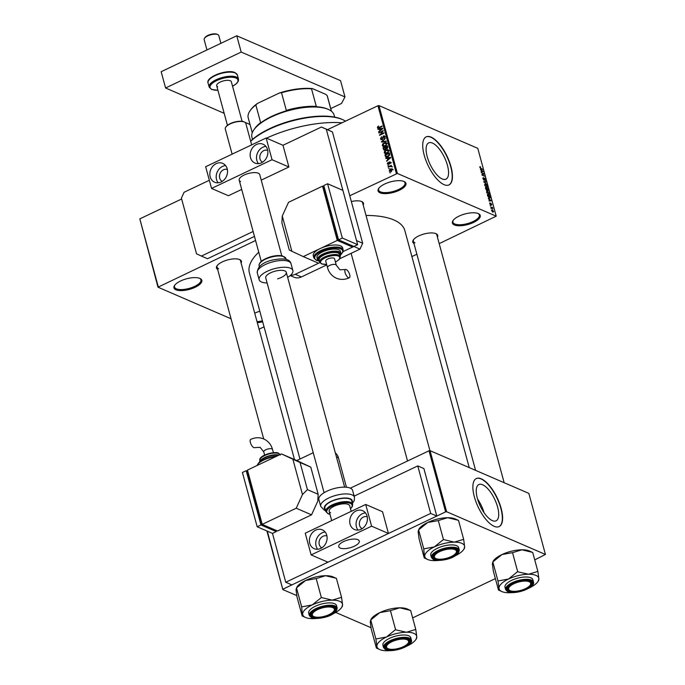 <?xml version="1.0" encoding="UTF-8"?>
<svg xmlns="http://www.w3.org/2000/svg" width="685" height="685" viewBox="0 0 685 685"><rect width="100%" height="100%" fill="white"/><g stroke="black" fill="none" stroke-linecap="round" stroke-linejoin="round"><path stroke-width="1.03" d="M403.979 181.456A14.436 5.471 -15.2 0 1 404.133 181.525A14.436 5.471 -15.2 0 1 399.158 190.344A14.436 5.471 -15.2 0 1 380.038 192.827A14.436 5.471 -15.2 0 1 378.711 188.426A14.436 5.471 -15.2 0 1 390.424 181.902A14.436 5.471 -15.2 0 1 403.979 181.456M378.993 188.05A13.683 5.189 164.8 0 0 378.625 190.045A13.683 5.189 164.8 0 0 380.492 191.851A13.683 5.189 164.8 0 0 396.058 190.558A13.683 5.189 164.8 0 0 405.032 182.878A13.683 5.189 164.8 0 0 403.696 181.337M199.866 278.427A14.436 5.471 -15.2 0 1 200.02 278.495A14.436 5.471 -15.2 0 1 195.045 287.323A14.436 5.471 -15.2 0 1 175.925 289.806A14.436 5.471 -15.2 0 1 174.598 285.405A14.436 5.471 -15.2 0 1 186.311 278.872A14.436 5.471 -15.2 0 1 199.866 278.427M174.881 285.029A13.683 5.189 164.8 0 0 174.512 287.024A13.683 5.189 164.8 0 0 176.37 288.822A13.683 5.189 164.8 0 0 191.937 287.529A13.683 5.189 164.8 0 0 200.91 279.848A13.683 5.189 164.8 0 0 199.583 278.315M262.663 321.779A14.436 5.471 -15.2 0 1 257.312 322.661M257.038 321.667A13.683 5.189 164.8 0 0 262.406 320.82M478.284 213.583A14.436 5.471 -15.2 0 1 478.438 213.651A14.436 5.471 -15.2 0 1 473.463 222.479A14.436 5.471 -15.2 0 1 454.343 224.954A14.436 5.471 -15.2 0 1 453.016 220.561A14.436 5.471 -15.2 0 1 464.73 214.028A14.436 5.471 -15.2 0 1 478.284 213.583M453.299 220.176A13.683 5.189 164.8 0 0 452.931 222.18A13.683 5.189 164.8 0 0 454.789 223.978A13.683 5.189 164.8 0 0 470.364 222.685A13.683 5.189 164.8 0 0 479.329 215.004A13.683 5.189 164.8 0 0 478.002 213.472M492.361 520.626A20.096 7.98 64.6 0 0 496.103 520.831A20.096 7.98 64.6 0 0 496.351 503.175A20.096 7.98 64.6 0 0 482.608 484.74A20.096 7.98 64.6 0 0 478.858 484.535A20.096 7.98 64.6 0 0 478.618 502.199A20.096 7.98 64.6 0 0 492.361 520.626M484.055 512.688A20.096 7.98 64.6 0 0 477.556 499.022M494.185 526.32A26.604 10.566 64.6 0 0 499.151 526.594A26.604 10.566 64.6 0 0 499.476 503.21A26.604 10.566 64.6 0 0 481.281 478.815A26.604 10.566 64.6 0 0 476.323 478.541A26.604 10.566 64.6 0 0 475.998 501.917A26.604 10.566 64.6 0 0 494.185 526.32M499.022 526.645A26.604 10.566 64.6 0 0 499.159 503.167A26.604 10.566 64.6 0 0 481.033 478.935A26.604 10.566 64.6 0 0 476.195 478.601M432.458 143.071A20.096 7.98 -115.4 0 1 446.2 161.497A20.096 7.98 -115.4 0 1 445.952 179.162A20.096 7.98 -115.4 0 1 442.21 178.956A20.096 7.98 -115.4 0 1 428.467 160.521A20.096 7.98 -115.4 0 1 428.707 142.865A20.096 7.98 -115.4 0 1 432.458 143.071M444.034 184.642A26.604 10.566 64.6 0 0 449 184.916A26.604 10.566 64.6 0 0 449.326 161.54A26.604 10.566 64.6 0 0 431.13 137.137A26.604 10.566 64.6 0 0 426.173 136.863A26.604 10.566 64.6 0 0 425.847 160.247A26.604 10.566 64.6 0 0 444.034 184.642M448.872 184.976A26.604 10.566 64.6 0 0 449.009 161.497A26.604 10.566 64.6 0 0 430.882 137.257A26.604 10.566 64.6 0 0 426.044 136.931M217.642 269.436A12.921 4.898 -15.2 0 1 217.042 265.806A12.921 4.898 -15.2 0 1 227.531 259.957A12.921 4.898 -15.2 0 1 239.656 259.564A12.921 4.898 -15.2 0 1 239.793 259.624A12.921 4.898 -15.2 0 1 241.111 263.057M294.499 459.549L240.495 260.779A12.159 4.607 164.8 0 0 239.348 259.435M351.337 201.527A12.921 4.898 -15.2 0 1 361.748 201.553A12.921 4.898 -15.2 0 1 361.885 201.613A12.921 4.898 -15.2 0 1 363.204 205.055M429.94 450.67L362.588 202.777A12.159 4.607 164.8 0 0 361.44 201.433M413.963 243.526A12.921 4.898 -15.2 0 1 413.363 239.896A12.921 4.898 -15.2 0 1 423.844 234.047A12.921 4.898 -15.2 0 1 435.977 233.653A12.921 4.898 -15.2 0 1 436.114 233.713A12.921 4.898 -15.2 0 1 437.432 237.147M504.151 482.711L436.816 234.869A12.159 4.607 164.8 0 0 435.669 233.525M266.525 138.165A69.921 26.509 -15.2 0 1 342.012 122.803M299.962 459.044L249.366 272.818A80.556 30.542 -15.2 0 1 258.75 252.166M366.03 215.432A80.556 30.542 -15.2 0 1 393.884 219.971A80.556 30.542 -15.2 0 1 404.844 230.571L469.251 467.615M389.363 168.707L388.618 168.578L389.363 168.707M389.928 166.489L388.267 167.277L388.147 166.849L391.358 165.325L390.964 166.001L391.606 166.738L389.928 166.489M391.683 166.309L390.964 166.001L391.666 166.241M391.614 166.72L390.604 166.258M388.558 165.744L387.813 165.616L388.558 165.744M388.609 164.469L387.29 163.92L388.035 162.379L387.753 163.732L388.669 163.826L389.423 161.78L390.604 162.319L389.962 163.758L390.15 162.559L389.611 162.182L388.609 164.469L387.29 163.92L388.583 164.477M387.753 163.732L388.9 164.289M390.596 162.285L389.423 161.78L390.604 162.319M390.647 162.773L389.611 162.182M387.308 158.286L385.895 158.543L385.766 158.089L390.536 157.302L390.655 157.764L386.623 161.232L387.719 159.785L387.308 158.286L387.967 158.569M385.244 153.603L384.234 152.686L384.593 151.12L385.989 149.972L388.07 149.715L388.763 150.537L386.948 153.277L384.919 153.508M383.317 146.504L382.307 145.588L382.667 144.021L384.062 142.874L386.143 142.617L386.837 143.448L385.021 146.188L382.992 146.41M378.582 128.086L377.418 127.581L378.54 125.997L377.94 127.359L378.394 127.667L382.033 126.006L382.153 126.442L379.156 127.864L377.418 127.581L377.829 128.112M377.94 127.359L379.01 127.932M396.384 173.596L377.949 105.73L378.959 105.593L397.394 173.459L349.761 195.739M255.573 240.495L157.995 287.195L231.059 318.79M377.949 105.73L327.541 129.671L332.43 131.948L321.419 127.025L282.991 145.28L288.89 166.994L261.225 180.138M181.636 198.993L139.808 218.866L158.244 286.732M379.396 129.165L377.983 129.422L377.855 128.968L382.624 128.189L382.744 128.643L378.711 132.111L379.807 130.664L379.396 129.165L380.055 129.456M382.495 131.366L378.959 133.036L383.257 130.51L380.338 134.474L383.874 132.796L383.994 133.224L379.584 135.322L382.889 131.537M382.11 139.552L381.074 139.62L380.466 138.815L381.571 136.675L380.997 138.61L381.99 139.123L383.429 135.93L384.405 135.861L384.97 136.589L384.011 138.516L384.456 136.846L383.531 136.375L382.11 139.552M380.997 138.61L382.461 139.329M385.03 137.094L383.531 136.375M386.246 141.512L381.348 141.829L385.415 138.456L381.913 141.769L386.117 141.059L386.246 141.512M385.004 149.887L383.9 149.989L382.983 147.849L387.393 145.751L387.761 147.095L386.974 148.808L385.92 148.782L385.004 149.887M387.933 156.779L385.886 157.079L384.91 154.938L389.32 152.849L389.756 154.776L387.933 156.779M391.195 171.25L389.174 170.856L390.51 168.861L392.496 169.272L391.195 171.25M389.679 171.473L389.174 170.856L390.613 171.473M391.983 168.664L392.496 169.272M390.467 172.783L389.722 172.646L390.467 172.783M397.394 173.459L496.205 216.186L439.188 243.629M416.874 254.229L411.916 256.584M264.042 326.839L259.084 329.194M157.995 287.195L139.808 218.866M491.154 208.779L491.034 208.343L491.154 208.779M490.349 205.817L490.229 205.38L490.349 205.817M488.311 198.307L491.351 200.782L489.039 201.005L489.621 200.525L488.311 198.307M486.761 191.355L487.566 191.329L489.424 193.607L488.499 194.668L486.675 192.408L486.761 191.355L487.566 191.329L486.59 191.791M489.236 194.745L488.499 194.668M484.834 184.256L485.639 184.231L487.497 186.508L486.573 187.579L484.749 185.318L484.834 184.256L485.639 184.231L484.663 184.693M487.309 187.656L486.573 187.579M483.644 179.924L484.569 178.109L485.639 179.65L485.194 180.609L485.331 179.53L484.441 178.554L484.055 180.223L482.908 178.545L483.422 177.501L483.713 179.992M483.576 177.954L482.993 178.828M485.04 180.164L485.331 179.53M483.893 180.138L484.509 179.847L484.055 180.223M480.399 169.186L483.439 171.661L481.127 171.884L481.709 171.404L480.399 169.186M496.205 216.186L477.77 148.328L378.959 105.593M479.86 166.72L480.442 166.738L480.502 168.022L482.839 169.46L481.016 168.673L479.86 167.311L480.442 166.738L479.8 167.037M480.587 167.183L479.945 167.577M481.384 172.808L483.944 173.536L484.072 173.999L482.42 174.889L484.68 176.25L482 175.095L481.872 174.624L483.524 173.733L481.384 172.808M483.884 182.022L483.773 181.602L486.102 181.482L486.222 181.927L484.132 181.919L486.932 184.539L483.884 182.022M485.768 188.957L485.408 187.613L488.088 188.777L488.097 191.012L487.412 190.302L486.915 190.61L485.768 188.957M486.838 190.576L487.412 190.302L486.915 190.61M487.677 195.978L487.335 194.711L490.015 195.867L490.477 197.742L489.475 198.196L487.677 195.978M489.501 198.205L490.477 197.742L489.475 198.196M489.732 203.642L490.066 202.863L490.477 204.507L490.922 203.282L491.744 204.498L491.462 205.26L491.076 203.736L490.64 204.961L489.732 203.642L490.066 202.863L489.672 203.051M490.22 203.308L489.809 203.899M490.614 204.096L490.597 203.445M491.513 204.609L491.462 205.26M490.631 204.413L490.64 204.961M490.683 207.05L492.515 207.461L492.815 208.788L490.683 207.05M491.616 210.578L492.292 209.815L493.637 211.451L492.969 212.23L491.616 210.578L492.292 209.815L491.547 210.167M493.388 211.571L492.969 212.23M446.629 511.738L445.61 511.875L429.015 450.79L430.034 450.662L446.629 511.738L545.44 554.465L534.745 559.902M495.383 578.602L412.653 617.904M267.338 531.166L282.828 589.562L296.802 595.599M335.727 612.433L371.03 627.7M282.828 589.562L266.91 530.978M429.015 450.79L350.36 488.165M445.61 511.875L283.076 589.091M545.44 554.465L528.846 493.388L430.034 450.662M254.734 313.191A14.436 5.471 -15.2 0 1 259.803 311.238M217.333 265.42A12.159 4.607 164.8 0 0 217.025 267.159A12.159 4.607 164.8 0 0 218.678 268.76M413.654 239.51A12.159 4.607 164.8 0 0 413.346 241.248A12.159 4.607 164.8 0 0 414.999 242.85M481.084 171.704L481.709 171.404M482.54 170.933L481.649 170.188L481.983 171.396L483.105 171.344L482.54 170.933M482.189 171.781L483.105 171.344M481.11 171.807L481.983 171.396M481.975 174.992L484.072 173.999M484.141 176.019L484.569 175.822M485.151 181.927L486.102 181.482M487.061 187.21L486.436 187.51L487.189 186.38L485.751 184.659L484.663 184.856M486.11 187.313L487.018 187.228L487.189 186.38M484.826 185.566L486.461 187.151M485.751 184.659L485.066 185.447M487.891 189.069L487.086 188.726L487.934 190.558L487.891 189.069M487.677 190.687L488.097 189.822M486.59 190.413L487.455 190.002M486.778 188.589L485.836 188.187L486.795 190.173L486.778 188.589M486.496 190.319L487.009 189.445M488.354 194.6L489.116 193.47L487.677 191.757L486.59 191.946M488.037 194.412L488.953 194.326L489.116 193.47M486.752 192.656L488.396 194.24M487.677 191.757L486.992 192.545M489.818 196.167L487.763 195.276L489.364 197.768L490.135 197.52L489.818 196.167M489.004 197.939L490.135 197.52M488.996 200.816L489.621 200.525M490.451 200.054L489.561 199.309L489.895 200.508L491.017 200.465L490.451 200.054M490.1 200.902L491.017 200.465M489.022 200.928L489.895 200.508M492.044 207.683L492.515 207.461M493.354 211.322L492.412 210.244L491.899 210.715L492.832 211.793L493.354 211.322L492.498 211.948M491.684 210.809L492.412 210.244M377.992 126.956L377.546 126.759M378.951 128.249L379.079 127.419M378.634 129.302L377.855 128.968M379.019 131.845L378.591 131.666M381.348 128.866L379.952 129.071L380.278 130.27L382.239 128.66L381.348 128.866M379.379 132.839L378.848 132.607M380.877 134.705L380.338 134.474M380.038 135.108L379.456 134.859M382.033 139.586L380.466 138.815M384.842 136.657L383.429 135.93M384.319 138.319L383.831 138.113M382.102 142.155L381.348 141.829M382.615 142.078L381.913 141.769M384.627 143.122L384.062 142.874M386.272 143.276L386.734 143.174M383.942 146.522L382.307 145.588M386.888 143.936L385.792 143.062L387.325 143.73M386.28 145.271L386.323 143.687L384.174 143.311L382.821 145.34L384.876 146.616M385.424 145.965L384.919 145.742L385.86 145.092M382.821 145.34L384.919 145.742M383.643 148.131L382.983 147.849M385.364 149.664L384.884 149.45L385.398 148.148L386.914 148.748M386.999 146.427L385.681 147.052L386.066 148.294L386.785 148.405L386.999 146.427L387.659 146.71M387.273 148.619L386.066 148.294M385.826 147.583L383.617 148.037L384.045 149.373L384.884 149.45L384.045 149.373M385.398 148.148L385.167 147.301M386.554 150.22L385.989 149.972M388.198 150.366L388.66 150.263M385.869 153.62L384.234 152.686M388.815 151.034L387.727 150.161L389.26 150.82M388.207 152.361L388.249 150.786L386.1 150.409L384.747 152.438L386.802 153.714M387.35 153.063L386.845 152.841L387.787 152.181M384.747 152.438L386.845 152.841M386.879 157.139L385.261 156.206M385.569 155.23L384.91 154.938M388.926 153.526L385.544 155.127L386.691 156.685L389.208 154.947L388.926 153.526L389.585 153.808M389.748 154.553L389.131 154.288M389.679 155.144L389.208 154.947M388.335 156.574L387.821 156.343M387.41 156.993L386.237 156.625L387.77 157.285M386.546 158.423L385.766 158.089M386.931 160.966L386.503 160.778M389.26 157.978L387.864 158.192L388.19 159.391L390.15 157.781L389.26 157.978M389.149 164.032L388.669 163.826M390.244 163.552L389.782 163.355M388.352 165.847L387.813 165.616M388.686 167.08L388.147 166.849M389.157 168.81L388.618 168.578M391.092 169.118L390.51 168.861M392.531 169.7L391.734 169.135L393.267 169.794M391.555 171.053L391.041 170.839L392.034 169.486L390.621 169.289L389.637 170.651L391.477 171.661M389.637 170.651L391.041 170.839M390.262 172.877L389.722 172.646M334.64 117.101L334.066 114.986A42.556 16.132 164.8 0 0 328.723 109.583A42.556 16.132 164.8 0 0 271.543 116.87A42.556 16.132 164.8 0 0 253.792 129.944A42.556 16.132 164.8 0 0 251.926 137.3L252.5 139.415M253.792 129.944L254.829 128.455A41.04 15.558 -15.2 0 1 260.625 122.615L259.221 124.045A41.802 15.849 -15.2 0 1 271.748 116.356A41.802 15.849 -15.2 0 1 288.094 110.328L286.321 110.405A41.04 15.558 -15.2 0 1 316.316 106.44L315.537 106.706A41.802 15.849 -15.2 0 1 327.901 109.206L328.723 109.583M286.321 110.405L281.526 92.758L279.574 92.92A40.278 15.267 -15.2 0 1 312.411 88.588L325.88 94.41L327.139 95.557L331.394 111.193M257.423 103.444L255.83 104.968A41.04 15.558 164.8 0 0 250.034 110.807L250.547 110.062A40.278 15.267 -15.2 0 1 257.423 103.444L279.574 92.92M260.625 122.615L255.83 104.968M312.411 88.588L311.521 88.802A41.04 15.558 164.8 0 0 281.526 92.758M316.316 106.44L311.521 88.802M250.034 110.807A41.04 15.558 164.8 0 0 248.227 117.906L252.268 132.779M331.48 111.261L327.43 96.379A41.04 15.558 164.8 0 0 327.139 95.557M250.633 141.144A53.961 20.456 -15.2 0 1 295.346 119.669A53.961 20.456 -15.2 0 1 341.592 119.147A53.961 20.456 -15.2 0 1 342.166 119.404L342.988 119.789A54.723 20.747 164.8 0 0 342.406 119.524A54.723 20.747 164.8 0 0 250.684 141.333M345.463 121.159A54.723 20.747 164.8 0 0 342.988 119.789M332.799 607.621A11.397 4.324 164.8 0 0 317.703 609.581A11.397 4.324 164.8 0 0 313.781 616.551A11.397 4.324 164.8 0 0 313.901 616.603A11.397 4.324 164.8 0 0 324.604 616.252A11.397 4.324 164.8 0 0 333.852 611.097A11.397 4.324 164.8 0 0 332.799 607.621M313.088 616.226A12.159 4.607 -15.2 0 1 312.959 616.166A12.159 4.607 -15.2 0 1 311.435 614.625A12.159 4.607 -15.2 0 1 311.735 612.887A12.159 4.607 164.8 0 0 311.435 614.625A12.159 4.607 164.8 0 0 313.088 616.226M334.075 610.729A12.159 4.607 164.8 0 0 334.897 608.246A12.159 4.607 164.8 0 0 333.758 606.901A12.159 4.607 -15.2 0 1 334.897 608.246A12.159 4.607 -15.2 0 1 334.366 610.352L333.852 611.097M302.196 616.038L297.033 597.037L296.031 589.742L296.511 587.876L301.674 606.876L302.419 616.029M316.479 618.461A20.559 7.792 -15.2 0 1 313.036 618.649A20.559 7.792 -15.2 0 1 305.347 617.399A20.559 7.792 -15.2 0 1 302.667 614.171A20.559 7.792 -15.2 0 1 312.249 604.915A20.559 7.792 164.8 0 1 332.191 600.146A20.559 7.792 -15.2 0 1 339.657 601.302A20.559 7.792 -15.2 0 1 342.551 604.624L341.558 597.337L332.191 600.146L321.351 597.525L312.249 604.915L301.674 606.876M334.057 607.03A12.921 4.898 -15.2 0 1 334.194 607.09A12.921 4.898 -15.2 0 1 329.742 614.984A12.921 4.898 -15.2 0 1 312.643 617.202A12.921 4.898 -15.2 0 1 311.452 613.263A12.921 4.898 -15.2 0 1 321.933 607.424A12.921 4.898 -15.2 0 1 334.057 607.03M334.58 603.716A14.436 5.471 164.8 0 0 318.148 605.078A14.436 5.471 164.8 0 0 308.678 613.186L309.303 615.49A14.436 5.471 -15.2 0 1 318.773 607.389A14.436 5.471 -15.2 0 1 335.213 606.019A14.436 5.471 -15.2 0 1 337.174 607.92L336.549 605.617A14.436 5.471 164.8 0 0 334.58 603.716M296.511 587.876L305.613 580.486L316.436 578.525L325.555 575.717L336.395 578.328L341.558 597.337M316.187 578.525L321.351 597.525M342.072 606.379L342.551 604.624A20.559 7.792 -15.2 0 1 341.55 607.561A20.559 7.792 -15.2 0 1 332.978 613.88A20.559 7.792 -15.2 0 1 332.482 614.111M305.347 617.399L302.188 615.926M336.172 578.337L333.235 576.967A20.559 7.792 -15.2 0 0 325.555 575.717A20.559 7.792 -15.2 0 0 305.613 580.486A20.559 7.792 -15.2 0 0 297.033 586.805L296.519 587.987M321.599 597.525A23.598 8.948 164.8 0 0 321.119 597.637M454.891 549.618A11.397 4.324 164.8 0 0 439.796 551.579A11.397 4.324 164.8 0 0 435.874 558.54A11.397 4.324 164.8 0 0 435.994 558.6A11.397 4.324 164.8 0 0 446.697 558.249A11.397 4.324 164.8 0 0 455.945 553.086A11.397 4.324 164.8 0 0 454.891 549.618M435.18 558.215A12.159 4.607 -15.2 0 1 435.052 558.164A12.159 4.607 -15.2 0 1 433.519 556.614A12.159 4.607 -15.2 0 1 433.828 554.876A12.159 4.607 164.8 0 0 433.519 556.614A12.159 4.607 164.8 0 0 435.18 558.215M456.167 552.726A12.159 4.607 164.8 0 0 456.989 550.243A12.159 4.607 164.8 0 0 455.85 548.899A12.159 4.607 -15.2 0 1 456.989 550.243A12.159 4.607 -15.2 0 1 456.458 552.341L455.945 553.086M424.289 558.027L419.126 539.026L418.124 531.731L418.603 529.873L423.767 548.873L424.512 558.027M438.571 560.45A20.559 7.792 -15.2 0 1 435.129 560.647A20.559 7.792 -15.2 0 1 427.44 559.397A20.559 7.792 -15.2 0 1 424.76 556.169A20.559 7.792 -15.2 0 1 434.341 546.913A20.559 7.792 164.8 0 1 454.283 542.143A20.559 7.792 -15.2 0 1 461.75 543.299A20.559 7.792 -15.2 0 1 464.644 546.621L463.651 539.326L454.283 542.143L443.443 539.523L434.341 546.913L423.767 548.873M456.15 549.019A12.921 4.898 -15.2 0 1 456.287 549.079A12.921 4.898 -15.2 0 1 451.835 556.973A12.921 4.898 -15.2 0 1 434.735 559.2A12.921 4.898 -15.2 0 1 433.545 555.261A12.921 4.898 -15.2 0 1 444.026 549.421A12.921 4.898 -15.2 0 1 456.15 549.019M456.672 545.705A14.436 5.471 164.8 0 0 440.241 547.075A14.436 5.471 164.8 0 0 430.771 555.175L431.396 557.487A14.436 5.471 -15.2 0 1 440.866 549.379A14.436 5.471 -15.2 0 1 457.297 548.017A14.436 5.471 -15.2 0 1 459.267 549.918L458.642 547.606A14.436 5.471 164.8 0 0 456.672 545.705M418.603 529.873L427.705 522.484L438.049 520.634L447.647 517.706L458.488 520.326L463.651 539.326M438.28 520.523L443.443 539.523M464.165 548.377L464.644 546.621A20.559 7.792 -15.2 0 1 463.642 549.558A20.559 7.792 -15.2 0 1 455.063 555.878A20.559 7.792 -15.2 0 1 454.575 556.1M427.44 559.397L424.28 557.915M458.265 520.326L455.328 518.965A20.559 7.792 -15.2 0 0 447.647 517.706A20.559 7.792 -15.2 0 0 427.705 522.484A20.559 7.792 -15.2 0 0 419.126 528.794L418.612 529.985M443.692 539.523A23.598 8.948 164.8 0 0 443.212 539.634M388.13 648.704A11.397 4.324 164.8 0 0 398.824 648.352A11.397 4.324 164.8 0 0 408.072 643.198A11.397 4.324 164.8 0 0 407.027 639.721A11.397 4.324 164.8 0 0 391.931 641.682A11.397 4.324 164.8 0 0 388.001 648.644A11.397 4.324 164.8 0 0 388.13 648.704M408.303 642.83A12.159 4.607 164.8 0 0 409.125 640.347A12.159 4.607 164.8 0 0 407.977 639.002A12.159 4.607 -15.2 0 1 409.125 640.347A12.159 4.607 -15.2 0 1 408.594 642.444L408.072 643.198M387.308 648.318A12.159 4.607 -15.2 0 1 387.179 648.267A12.159 4.607 -15.2 0 1 385.655 646.717A12.159 4.607 -15.2 0 1 385.963 644.987A12.159 4.607 164.8 0 0 385.655 646.717A12.159 4.607 164.8 0 0 387.308 648.318M370.739 619.976L375.894 638.977L376.896 646.272L376.416 648.13L371.253 629.13L370.26 621.834L370.739 619.976L379.841 612.587L390.185 610.737L399.783 607.809A20.559 7.792 -15.2 0 1 407.241 608.965A20.559 7.792 -15.2 0 1 407.464 609.068A20.559 7.792 -15.2 0 1 407.678 609.171M390.707 650.553A20.559 7.792 164.8 0 1 387.256 650.75A20.559 7.792 -15.2 0 1 379.79 649.594A20.559 7.792 -15.2 0 1 379.576 649.5A20.559 7.792 -15.2 0 1 376.896 646.272A20.559 7.792 -15.2 0 1 386.477 637.016L375.894 638.977M386.862 649.303A12.921 4.898 -15.2 0 1 385.672 645.364A12.921 4.898 -15.2 0 1 396.161 639.525A12.921 4.898 -15.2 0 1 408.286 639.122A12.921 4.898 -15.2 0 1 408.423 639.182A12.921 4.898 -15.2 0 1 403.97 647.085A12.921 4.898 -15.2 0 1 386.862 649.303M411.402 640.021L410.769 637.709A14.436 5.471 164.8 0 0 408.808 635.808A14.436 5.471 164.8 0 0 392.368 637.178A14.436 5.471 164.8 0 0 382.906 645.279L383.531 647.59A14.436 5.471 -15.2 0 1 393.002 639.482A14.436 5.471 -15.2 0 1 409.433 638.12A14.436 5.471 -15.2 0 1 411.402 640.021C413.646 645.741 392.591 653.207 385.689 649.731L383.531 647.59M379.576 649.5L376.416 648.027M416.3 638.48L416.78 636.725L415.778 629.429L410.615 610.429L399.783 607.809A20.559 7.792 -15.2 0 0 379.841 612.587A20.559 7.792 -15.2 0 0 371.261 618.897L370.739 620.088M395.339 629.738L386.477 637.016A20.559 7.792 -15.2 0 1 406.419 632.246L395.339 629.738A23.598 8.948 164.8 0 1 395.819 629.626M390.416 610.626L395.579 629.626M415.778 629.429L406.419 632.246A20.559 7.792 -15.2 0 1 416.78 636.725A20.559 7.792 -15.2 0 1 415.778 639.662A20.559 7.792 -15.2 0 1 407.198 645.981A20.559 7.792 164.8 0 1 406.71 646.203M510.214 590.693A11.397 4.324 164.8 0 0 520.917 590.342A11.397 4.324 164.8 0 0 530.164 585.187A11.397 4.324 164.8 0 0 529.12 581.719A11.397 4.324 164.8 0 0 514.024 583.671A11.397 4.324 164.8 0 0 510.094 590.641A11.397 4.324 164.8 0 0 510.214 590.693M530.395 584.819A12.159 4.607 164.8 0 0 531.217 582.336A12.159 4.607 164.8 0 0 530.07 580.991A12.159 4.607 -15.2 0 1 531.217 582.336A12.159 4.607 -15.2 0 1 530.687 584.442L530.164 585.187M509.4 590.316A12.159 4.607 -15.2 0 1 509.272 590.256A12.159 4.607 -15.2 0 1 507.748 588.715A12.159 4.607 -15.2 0 1 508.056 586.976A12.159 4.607 164.8 0 0 507.748 588.715A12.159 4.607 164.8 0 0 509.4 590.316M492.823 561.965L497.986 580.974L498.988 588.261L498.509 590.128L493.346 571.127L492.352 563.832L492.823 561.965L501.934 554.576L512.748 552.615L521.876 549.807A20.559 7.792 -15.2 0 1 529.334 550.963A20.559 7.792 -15.2 0 1 529.556 551.057A20.559 7.792 -15.2 0 1 529.77 551.16M512.8 592.551A20.559 7.792 164.8 0 1 509.349 592.748A20.559 7.792 -15.2 0 1 501.882 591.592A20.559 7.792 -15.2 0 1 501.668 591.489A20.559 7.792 -15.2 0 1 498.988 588.261A20.559 7.792 -15.2 0 1 508.57 579.013L497.986 580.974M508.955 591.292A12.921 4.898 -15.2 0 1 507.765 587.362A12.921 4.898 -15.2 0 1 518.254 581.514A12.921 4.898 -15.2 0 1 530.378 581.12A12.921 4.898 -15.2 0 1 530.515 581.18A12.921 4.898 -15.2 0 1 526.063 589.074A12.921 4.898 -15.2 0 1 508.955 591.292M533.495 582.01L532.861 579.707A14.436 5.471 164.8 0 0 530.901 577.806A14.436 5.471 164.8 0 0 514.461 579.167A14.436 5.471 164.8 0 0 504.999 587.276L505.624 589.579A14.436 5.471 -15.2 0 1 515.094 581.479A14.436 5.471 -15.2 0 1 531.526 580.109A14.436 5.471 -15.2 0 1 533.495 582.01C535.738 587.73 514.683 595.205 507.782 591.72L505.624 589.579M501.668 591.489L498.509 590.016M538.393 580.469L538.872 578.714L537.871 571.427L532.707 552.427L521.876 549.807A20.559 7.792 -15.2 0 0 501.934 554.576A20.559 7.792 -15.2 0 0 493.354 560.895L492.832 562.077M517.432 571.735L508.57 579.013A20.559 7.792 -15.2 0 1 528.512 574.236L517.432 571.735A23.598 8.948 164.8 0 1 517.911 571.615M512.508 552.615L517.672 571.624M537.871 571.427L528.512 574.236A20.559 7.792 -15.2 0 1 538.872 578.714A20.559 7.792 -15.2 0 1 537.871 581.651A20.559 7.792 -15.2 0 1 529.291 587.97A20.559 7.792 164.8 0 1 528.803 588.201M262.56 162.208A6.456 5.403 113.4 0 1 260.009 158.937A6.456 5.403 113.4 0 1 261.713 152.198A6.456 5.403 113.4 0 1 267.689 150.366M227.369 169.52A6.456 5.403 -66.6 0 0 221.392 171.353A6.456 5.403 -66.6 0 0 219.688 178.091A6.456 5.403 -66.6 0 0 222.248 181.362M210.184 176.841A10.258 8.571 -66.6 0 0 214.61 182.219A10.258 8.571 -66.6 0 0 224.32 179.633A10.258 8.571 -66.6 0 0 227.189 168.758A10.258 8.571 -66.6 0 0 222.762 163.381A10.258 8.571 -66.6 0 0 213.052 165.967A10.258 8.571 -66.6 0 0 210.184 176.841M225.588 165.556A10.258 8.571 -66.6 0 0 216.537 179.59A10.258 8.571 -66.6 0 0 218.138 182.784M250.504 157.678A10.258 8.571 -66.6 0 0 254.931 163.056A10.258 8.571 -66.6 0 0 264.641 160.478A10.258 8.571 -66.6 0 0 267.51 149.604A10.258 8.571 -66.6 0 0 263.074 144.227A10.258 8.571 -66.6 0 0 253.373 146.813A10.258 8.571 -66.6 0 0 250.504 157.678M265.908 146.402A10.258 8.571 -66.6 0 0 256.858 160.436A10.258 8.571 -66.6 0 0 258.459 163.629M240.641 181.585A10.643 4.033 -15.2 0 1 239.185 180.181A10.643 4.033 -15.2 0 1 246.163 174.204A10.643 4.033 -15.2 0 1 258.279 173.202A10.643 4.033 -15.2 0 1 259.726 174.598L281.783 255.788M241.702 189.42L228.405 195.73L211.554 188.444L205.654 166.729L266.14 137.993L282.991 145.28M211.554 188.444L272.039 159.708L266.14 137.993M272.039 159.708L288.89 166.994M330.744 108.581L341.524 103.461L344.975 96.953L241.189 52.069L165.59 87.988L224.175 113.325M242.019 121.04L243.303 121.596M244.776 122.23L250.016 124.499M344.975 96.953L340.556 80.667L236.762 35.783L161.163 71.702L165.59 87.988M241.189 52.069L236.762 35.783M324.099 492.712L265.737 277.904A10.643 4.033 -15.2 0 1 274.42 271.371A10.643 4.033 -15.2 0 1 286.279 272.322A10.643 4.033 -15.2 0 1 277.596 278.855M267.116 282.982A17.476 6.627 -15.2 0 1 259.135 279.694A17.476 6.627 -15.2 0 1 273.401 268.965A17.476 6.627 -15.2 0 1 292.872 270.532A17.476 6.627 -15.2 0 1 287.657 277.399M346.447 487.232L338.45 457.811L336.429 456.938M313.242 452.734L296.802 460.543L281.484 453.915L247.456 470.081L262.209 524.376L277.528 530.995L311.547 514.837L317.789 501.146L318.165 494.279L310.793 467.136L296.802 460.543M272.493 533.392L276.269 531.594L260.951 524.967L257.175 526.765L272.493 533.392L285.765 582.25L291.896 584.904L436.79 516.062L423.887 468.557L417.756 465.911L354.171 496.12M285.765 582.25L430.668 513.416L436.79 516.062M430.668 513.416L417.756 465.911M335.342 452.922A11.397 9.53 113.4 0 1 338.45 457.811M290.611 275.224A11.397 9.53 -66.6 0 0 295.278 274.3L301.409 276.954L326.762 264.907M339.777 258.725L359.993 249.117L353.871 246.463L343.125 251.566L352.612 247.062L352.338 246.078M295.278 274.3L319.912 262.595L318.585 263.228L303.267 256.601L320.28 248.518A15.198 5.763 164.8 0 0 313.268 255.822L313.824 257.851A15.198 5.763 -15.2 0 1 323.791 249.323A15.198 5.763 -15.2 0 1 341.096 247.884A15.198 5.763 -15.2 0 1 343.159 249.879L342.603 247.85A15.198 5.763 164.8 0 0 340.539 245.846A15.198 5.763 164.8 0 0 320.28 248.518L337.285 240.435L322.541 186.149L323.765 186.68M332.43 131.948L362.673 243.243L356.542 240.598L326.3 129.302M209.336 180.275L184.077 192.271L181.405 198.145L196.526 253.792L201.407 256.07L253.133 231.496M321.419 127.025L327.541 129.671M201.407 256.07L207.538 258.716L254.469 236.419M362.673 243.243L359.993 249.117M301.409 276.954A11.397 9.53 113.4 0 1 294.113 277.237L290.234 275.558M348.494 277.708A4.564 1.807 -115.4 0 1 345.377 273.529A4.564 1.807 -115.4 0 1 345.428 269.522A4.564 1.807 -115.4 0 1 346.285 269.565A4.564 1.807 -115.4 0 1 349.401 273.752A4.564 1.807 -115.4 0 1 349.35 277.759A4.564 1.807 -115.4 0 1 348.494 277.708M336.301 265.232A4.564 1.73 -15.2 0 0 335.684 264.633A4.564 1.73 -15.2 0 0 329.605 265.429A4.564 1.73 -15.2 0 0 327.507 267.621L325.752 261.173A4.564 1.73 -15.2 0 1 327.85 258.981A4.564 1.73 -15.2 0 1 334.554 258.784L336.301 265.232L339.957 269.813L345.428 269.522M338.236 253.073A10.643 4.033 164.8 0 0 326.12 254.075A10.643 4.033 164.8 0 0 319.15 260.052L319.698 262.09A10.643 4.033 -15.2 0 1 326.676 256.113A10.643 4.033 -15.2 0 1 338.784 255.111A10.643 4.033 -15.2 0 1 340.231 256.507L339.683 254.469A10.643 4.033 164.8 0 0 338.236 253.073M338.758 249.76A12.159 4.607 164.8 0 0 324.913 250.907A12.159 4.607 164.8 0 0 316.941 257.74L317.498 259.769A12.159 4.607 -15.2 0 1 325.469 252.945A12.159 4.607 -15.2 0 1 339.306 251.797A12.159 4.607 -15.2 0 1 340.967 253.399L340.411 251.361A12.159 4.607 164.8 0 0 338.758 249.76M337.285 240.435L352.612 247.062M324.065 186.534L323.106 186.988L337.491 239.93L352.039 246.223L352.638 245.932M291.87 251.292L289.275 250.008L281.903 222.865L282.28 215.998L291.87 251.292L303.267 256.601M322.541 186.149L288.522 202.306L282.28 215.998M338.45 239.467L337.491 239.93M327.576 183.751L323.8 185.549L338.553 239.844L353.871 246.463L357.647 244.673L342.894 190.379L327.576 183.751L342.329 238.046L338.553 239.844M342.329 238.046L357.647 244.673M204.472 38.266L204.986 37.521A6.841 2.594 -15.2 0 1 210.269 34.507A6.841 2.594 -15.2 0 1 217.034 34.25L217.856 34.635A7.604 2.886 164.8 0 0 210.338 34.918A7.604 2.886 164.8 0 0 204.472 38.266A7.604 2.886 164.8 0 0 204.139 39.584L206.956 49.945M225.922 126.939A10.181 3.862 -15.2 0 1 226.067 126.725A10.181 3.862 -15.2 0 1 233.927 122.23A10.181 3.862 -15.2 0 1 243.997 121.853A10.181 3.862 -15.2 0 1 244.228 121.973M251.652 144.877L245.821 123.428A10.643 4.033 164.8 0 0 244.485 122.084A10.643 4.033 164.8 0 0 233.97 122.478A10.643 4.033 164.8 0 0 225.75 127.17A10.643 4.033 164.8 0 0 225.288 129.011L232.121 154.159M347.432 540.114A10.643 4.033 164.8 0 0 338.758 546.647A10.643 4.033 164.8 0 0 350.609 547.598A10.643 4.033 164.8 0 0 359.291 541.073A10.643 4.033 164.8 0 0 347.432 540.114M220.904 43.318L218.806 35.594A7.604 2.886 164.8 0 0 217.856 34.635M217.71 86.73A7.604 2.886 -15.2 0 1 216.674 85.728A7.604 2.886 -15.2 0 1 221.657 81.464A7.604 2.886 -15.2 0 1 230.314 80.744A7.604 2.886 -15.2 0 1 231.342 81.746L242.105 121.339M362.134 528.674A6.456 5.403 113.4 0 1 359.574 525.404A6.456 5.403 113.4 0 1 361.278 518.665A6.456 5.403 113.4 0 1 367.254 516.832M326.933 535.987A6.456 5.403 -66.6 0 0 320.965 537.828A6.456 5.403 -66.6 0 0 319.253 544.558A6.456 5.403 -66.6 0 0 321.813 547.837M309.748 543.308A10.258 8.571 -66.6 0 0 314.184 548.685A10.258 8.571 -66.6 0 0 323.885 546.099A10.258 8.571 -66.6 0 0 326.762 535.225A10.258 8.571 -66.6 0 0 322.327 529.847A10.258 8.571 -66.6 0 0 312.617 532.433A10.258 8.571 -66.6 0 0 309.748 543.308M325.161 532.022A10.258 8.571 -66.6 0 0 316.11 546.056A10.258 8.571 -66.6 0 0 317.712 549.259M350.069 524.153A10.258 8.571 -66.6 0 0 354.505 529.531A10.258 8.571 -66.6 0 0 364.206 526.945A10.258 8.571 -66.6 0 0 367.074 516.07A10.258 8.571 -66.6 0 0 362.648 510.693A10.258 8.571 -66.6 0 0 352.938 513.279A10.258 8.571 -66.6 0 0 350.069 524.153M365.473 512.868A10.258 8.571 -66.6 0 0 356.423 526.902A10.258 8.571 -66.6 0 0 358.024 530.096M357.844 539.669A10.643 4.033 -15.2 0 1 359.291 541.073A10.643 4.033 -15.2 0 1 352.313 547.041A10.643 4.033 -15.2 0 1 340.205 548.051A10.643 4.033 -15.2 0 1 338.758 546.647A10.643 4.033 -15.2 0 1 345.737 540.671A10.643 4.033 -15.2 0 1 357.844 539.669M327.978 562.197L311.127 554.91L305.227 533.195L365.704 504.46L382.555 511.746L388.455 533.469L327.978 562.197M311.127 554.91L371.604 526.183L365.704 504.46M371.604 526.183L388.455 533.469M351.217 511.344L349.701 505.778A10.643 4.033 164.8 0 0 348.254 504.383A10.643 4.033 164.8 0 0 336.147 505.384A10.643 4.033 164.8 0 0 329.168 511.361A10.643 4.033 164.8 0 0 330.615 512.757M349.855 499.022A13.905 5.274 164.8 0 0 334.032 500.333A13.905 5.274 164.8 0 0 324.904 508.142L325.829 511.541A13.905 5.274 -15.2 0 1 334.948 503.732A13.905 5.274 -15.2 0 1 350.78 502.413A13.905 5.274 -15.2 0 1 352.672 504.246L351.748 500.846A13.905 5.274 164.8 0 0 349.855 499.022M350.24 488.114A17.476 6.627 164.8 0 0 330.341 489.766A17.476 6.627 164.8 0 0 318.876 499.579L320.726 506.369A17.476 6.627 -15.2 0 1 332.182 496.548A17.476 6.627 -15.2 0 1 352.081 494.895A17.476 6.627 -15.2 0 1 354.462 497.199L352.612 490.417A17.476 6.627 164.8 0 0 350.24 488.114M272.561 449.523C271.149 444.548 268.203 441.029 263.734 438.957C259.444 437.218 255.111 437.355 250.727 439.385A4.564 1.807 64.6 0 0 250.667 443.392A4.564 1.807 64.6 0 0 253.784 447.579A4.564 1.807 64.6 0 0 254.64 447.622L260.112 447.331L263.768 451.912A4.564 1.73 164.8 0 1 265.866 449.728A4.564 1.73 164.8 0 1 271.945 448.923A4.564 1.73 164.8 0 1 272.561 449.523L273.426 452.699M307.437 489.647L302.47 494.519L292.88 459.233L300.064 462.495L307.437 489.647L318.165 494.279M300.064 462.495L310.793 467.136M292.88 459.233L281.484 453.915M262.209 524.376L296.228 508.21L311.547 514.837M296.228 508.21L302.47 494.519M276.303 530.464L275.704 530.755L261.148 524.462L262.107 523.999M261.148 524.462L246.771 471.52L247.73 471.066M260.951 524.967L246.198 470.681L247.431 471.212M257.175 526.765L242.421 472.479L246.198 470.681M276.004 530.61L276.269 531.594M481.598 171.841L482.617 171.353M489.51 200.962L490.528 200.474M379.541 127.675L379.002 127.444M383.009 137.865L382.53 137.651M383.412 141.949L382.667 141.632M384.884 149.844L383.352 149.184M387.83 147.446L387.205 147.181M389.294 163.561L388.729 163.321M334.939 606.61A13.983 5.3 164.8 0 0 316.299 609.068A13.983 5.3 164.8 0 0 311.761 617.622A13.983 5.3 164.8 0 0 330.401 615.164A13.983 5.3 164.8 0 0 334.939 606.61M457.032 548.599A13.983 5.3 164.8 0 0 438.391 551.057A13.983 5.3 164.8 0 0 433.853 559.619A13.983 5.3 164.8 0 0 452.485 557.153A13.983 5.3 164.8 0 0 457.032 548.599M385.98 649.722A13.983 5.3 164.8 0 0 404.621 647.256A13.983 5.3 164.8 0 0 409.168 638.703A13.983 5.3 164.8 0 0 390.527 641.16A13.983 5.3 164.8 0 0 385.98 649.722M508.073 591.712A13.983 5.3 164.8 0 0 526.714 589.254A13.983 5.3 164.8 0 0 531.26 580.7A13.983 5.3 164.8 0 0 512.62 583.158A13.983 5.3 164.8 0 0 508.073 591.712M271.551 262.184A17.476 6.627 164.8 0 0 257.295 272.913C257.269 267.082 261.893 262.886 271.157 260.334C283.299 257.697 289.926 258.836 291.031 263.742A17.476 6.627 164.8 0 0 271.551 262.184M270.429 257.329A13.905 5.274 164.8 0 0 259.084 265.866C258.759 262.466 262.501 259.469 270.327 256.866C275.139 255.514 279.197 255.205 282.511 255.942L285.928 258.57A13.905 5.274 164.8 0 0 270.429 257.329M341.027 254.366A14.436 5.471 164.8 0 0 340.65 248.86A14.436 5.471 164.8 0 0 321.402 251.404A14.436 5.471 164.8 0 0 316.71 260.231A14.436 5.471 164.8 0 0 317.934 260.642M340.085 255.967A11.397 4.324 164.8 0 0 338.861 252.774A11.397 4.324 164.8 0 0 324.031 254.606A11.397 4.324 164.8 0 0 319.552 261.55M335.427 261.987A9.881 3.742 164.8 0 0 338.339 256.087A9.881 3.742 164.8 0 0 325.169 257.825A9.881 3.742 164.8 0 0 321.959 263.871A9.881 3.742 164.8 0 0 326.625 264.376M235.323 73.004A15.198 5.763 164.8 0 0 218.018 74.442A15.198 5.763 164.8 0 0 208.052 82.971C205.44 77.037 227.574 68.808 234.989 72.601L237.387 74.999A15.198 5.763 164.8 0 0 235.323 73.004M209.002 79.965A14.436 5.471 -15.2 0 1 220.553 73.184A14.436 5.471 -15.2 0 1 234.51 72.619M232.566 86.233A14.436 5.471 164.8 0 0 235.983 78.047A14.436 5.471 164.8 0 0 216.734 80.59A14.436 5.471 164.8 0 0 212.042 89.427A14.436 5.471 164.8 0 0 217.898 90.223M208.052 82.971L209.156 87.046A15.198 5.763 -15.2 0 1 219.123 78.51A15.198 5.763 -15.2 0 1 236.428 77.071A15.198 5.763 -15.2 0 1 238.491 79.075L237.387 74.999M352.133 502.268A14.436 5.471 164.8 0 0 350.3 498.808A14.436 5.471 164.8 0 0 332.105 500.872A14.436 5.471 164.8 0 0 325.298 509.563M350.472 508.604A13.143 4.983 164.8 0 0 350.335 503.389A13.143 4.983 164.8 0 0 332.807 505.701A13.143 4.983 164.8 0 0 328.535 513.75A13.143 4.983 164.8 0 0 329.939 514.187M275.815 456.612A15.198 5.763 164.8 0 0 257.089 465.509M257.86 464.25A14.436 5.471 -15.2 0 1 276.783 456.15M278.752 455.217A12.159 4.607 164.8 0 0 266.987 456.955A12.159 4.607 164.8 0 0 259.213 462.435M259.932 461.262A11.397 4.324 -15.2 0 1 268.143 456.124A11.397 4.324 -15.2 0 1 279.078 455.054M280.131 454.557A10.643 4.033 164.8 0 0 278.923 453.658A10.643 4.033 164.8 0 0 266.808 454.66A10.643 4.033 164.8 0 0 259.838 460.637C258.065 455.208 275.807 450.884 278.589 453.256L280.37 455.054M260.6 458.411A9.881 3.742 -15.2 0 1 268.434 453.693A9.881 3.742 -15.2 0 1 278.11 453.273M483.302 177.937L482.831 178.168M487.009 190.199L486.581 190.396M488.987 194.3L488.362 194.608M489.963 197.854L489.355 198.145M493.26 211.853L492.721 212.102M378.171 127.641L379.704 128.3M381.399 139.166L382.932 139.826M384.088 136.332L385.621 136.991M386.272 148.465L387.008 148.791M384.242 149.527L385.775 150.186M388.027 164.1L388.729 164.409M389.893 162.165L391.418 162.833M390.904 166.275L392.436 166.943M313.781 616.551L312.959 616.166M217.025 267.159L263.699 438.948M309.303 615.49L311.469 617.63C317.634 619.908 336.335 616.646 337.174 607.92M341.55 607.561L342.406 606.319M435.874 558.54L435.052 558.164M407.541 460.996L351.122 253.33M431.396 557.487L433.562 559.628C439.727 561.897 458.428 558.643 459.267 549.918M463.642 549.558L464.498 548.317M388.001 648.644L387.179 648.267M407.464 609.068L410.392 610.429M415.778 639.662L416.634 638.42M413.346 241.248L475.596 470.364M510.094 590.641L509.272 590.256M529.556 551.057L532.485 552.427M537.871 581.651L538.727 580.409M259.084 265.866L259.315 266.722M257.295 272.913L259.135 279.694M291.031 263.742L292.872 270.532M285.928 258.57L286.159 259.427M327.507 267.621C328.92 272.596 331.865 276.115 336.335 278.187C340.625 279.925 344.957 279.788 349.35 277.759M313.824 257.851L316.222 260.257L318.08 260.814M317.498 259.769L319.63 261.833M319.698 262.09L321.479 263.888L326.642 264.444M335.444 262.055L338.818 259.846L340.06 258.202L340.231 256.507M340.162 256.258L340.967 253.399M340.993 254.589L343.065 251.763L343.159 249.879M226.067 126.725L225.75 127.17M216.674 85.728L227.437 125.329M331.686 520.626L329.168 511.361M261.25 261.362L239.185 180.181M344.641 487.129L286.279 272.322M243.997 121.853L244.485 122.084M209.156 87.046L211.554 89.444L217.916 90.3M232.583 86.31L236.77 83.356L238.397 80.958L238.491 79.075M320.726 506.369L324.416 510.256L325.598 510.685M325.829 511.541L328.046 513.767L329.973 514.324M350.506 508.749L352.313 506.626L352.672 504.246M352.441 503.389L354.282 500.521L354.462 497.199M256.943 465.577L258.63 462.974L261.387 460.851L266.302 458.445L276.963 456.064M259.076 462.555L260.634 460.089L265.797 456.929L273.418 454.866L279.283 454.96M264.624 455.088L263.768 451.912"/></g></svg>
